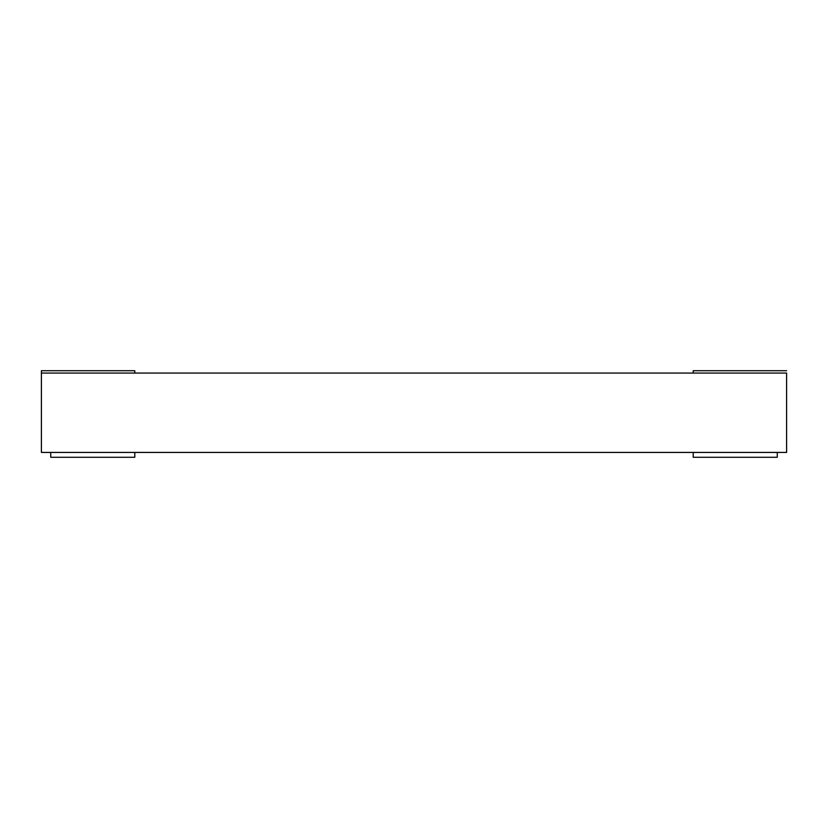 <?xml version="1.0" encoding="UTF-8"?>
<svg xmlns="http://www.w3.org/2000/svg" width="828" height="828" viewBox="0 0 828 828"><rect width="100%" height="100%" fill="white"/><g stroke="black" fill="none" stroke-linecap="round" stroke-linejoin="round"><path stroke-width="1.24" d="M786.6 373.055L786.6 452.43L41.4 452.43L41.4 373.055L786.6 373.055M693.212 452.43L693.212 457.284L777.264 457.284L777.264 452.43M134.788 373.055L134.788 370.716L41.4 370.716L41.4 373.055M134.788 452.43L134.788 457.284L50.736 457.284L50.736 452.43M786.6 370.716L693.212 370.716L693.212 373.055"/></g></svg>
